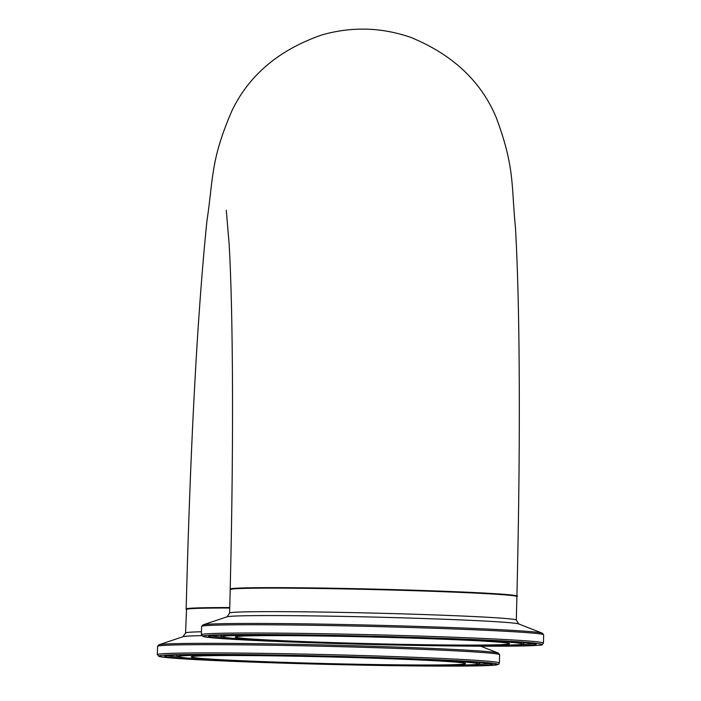 <?xml version="1.0" encoding="UTF-8"?>
<svg xmlns="http://www.w3.org/2000/svg" width="701" height="701" viewBox="0 0 701 701"><rect width="100%" height="100%" fill="white"/><g stroke="black" fill="none" stroke-linecap="round" stroke-linejoin="round"><path stroke-width="1.05" d="M516.786 596.227A143.398 3.496 -178.6 0 0 516.9 596.087A143.398 3.496 -178.6 0 0 373.572 589.085A143.398 3.496 -178.6 0 0 230.2 589.085A143.398 3.496 -178.6 0 0 230.305 589.226M201.476 631.759A143.398 3.496 -178.6 0 0 185.572 632.977L186.545 608.897L189.945 608.328L229.753 607.548A143.398 3.496 -178.6 0 0 186.159 608.985A143.398 3.496 -178.6 0 0 186.264 609.125M516.287 596.227A142.916 3.487 -178.6 0 0 380.871 589.287A142.916 3.487 -178.6 0 0 230.813 589.252M229.753 607.548A142.916 3.487 -178.6 0 0 186.773 609.151M211.387 655.654A137.177 3.347 1.4 0 1 365.589 657.941A137.177 3.347 1.4 0 1 465.482 663.61A137.177 3.347 1.4 0 1 445.301 664.863A137.177 3.347 1.4 0 1 291.099 662.568A137.177 3.347 1.4 0 1 191.207 656.907A137.177 3.347 1.4 0 1 211.387 655.654M365.361 643.527A137.177 3.347 1.4 0 1 235.247 637.007A137.177 3.347 1.4 0 1 379.407 637.183A137.177 3.347 1.4 0 1 509.522 643.711A137.177 3.347 1.4 0 1 365.361 643.527M499.401 663.006A171.07 4.171 -178.6 0 0 374.816 655.934A171.07 4.171 -178.6 0 0 182.532 653.078A171.07 4.171 -178.6 0 0 157.357 654.646L158.952 656.408L169.239 657.81C183.171 659.036 206.681 660.307 239.768 661.621A169.633 4.136 1.4 0 1 183.715 654.559A169.633 4.136 1.4 0 1 416.902 658.887A169.633 4.136 1.4 0 1 472.973 665.95A169.633 4.136 1.4 0 1 239.786 661.621L413.099 665.915L485.434 665.652L498.639 664.311L499.401 663.006L499.603 654.734A171.07 4.171 1.4 0 0 375.026 647.671A171.07 4.171 1.4 0 0 182.733 644.815A171.07 4.171 1.4 0 0 157.559 646.375L157.357 654.646M467.961 665.757A163.762 3.996 -178.6 0 0 413.835 658.931A163.762 3.996 -178.6 0 0 188.718 654.76A163.762 3.996 -178.6 0 0 242.853 661.578A163.762 3.996 -178.6 0 0 467.961 665.757M480.693 646.191L498.315 653.078A170.124 4.153 -178.6 0 0 369.278 646.173A170.124 4.153 -178.6 0 0 183.566 643.5A170.124 4.153 -178.6 0 0 158.925 644.789L157.559 646.375M158.925 644.789L182.979 636.71A146.229 3.566 1.4 0 1 201.669 635.649M186.151 609.458A143.398 3.496 1.4 0 1 207.242 608.153A143.398 3.496 1.4 0 1 229.735 608.012M456.36 665.293A150.145 3.663 1.4 0 1 249.959 661.464A150.145 3.663 1.4 0 1 200.328 655.216A150.145 3.663 1.4 0 1 406.729 659.045A150.145 3.663 1.4 0 1 456.36 665.293M176.827 655.041A151.942 3.707 -178.6 0 0 176.477 655.321L177.677 656.609L181.559 657.45C191.171 658.677 213.2 659.983 247.628 661.376C305.382 663.794 407.167 665.968 453.854 665.337C492.47 664.206 472.912 664.241 478.678 664.092L480.264 662.743A151.942 3.707 -178.6 0 0 479.94 662.454M179.342 657.091A162.045 3.952 1.4 0 1 167.171 655.637M489.552 663.514A162.045 3.952 1.4 0 1 477.32 664.373M381.178 634.966A171.07 4.171 -178.6 0 0 201.397 634.747L202.992 636.508L215.225 638.076C250.94 640.775 310.061 643.071 392.569 644.964C442.734 646.015 482.568 646.401 512.08 646.12C557.383 644.946 536.142 644.824 542.372 644.578L543.441 643.106A171.07 4.171 -178.6 0 0 381.178 634.966M541.75 644.71A169.633 4.136 1.4 0 1 363.705 644.28A169.633 4.136 1.4 0 1 203.018 636.009A169.633 4.136 1.4 0 1 381.064 636.438A169.633 4.136 1.4 0 1 541.75 644.71M381.379 626.703A171.07 4.171 1.4 0 1 543.643 634.843L542.355 633.187A170.124 4.153 -178.6 0 0 381.362 625.38A170.124 4.153 -178.6 0 0 202.966 624.889L201.599 626.484A171.07 4.171 1.4 0 1 381.379 626.703M380.766 636.569A163.762 3.996 -178.6 0 0 208.88 636.158A163.762 3.996 -178.6 0 0 364.003 644.149A163.762 3.996 -178.6 0 0 535.888 644.561A163.762 3.996 -178.6 0 0 380.766 636.569M202.966 624.889L227.019 616.819A146.229 3.566 1.4 0 1 380.354 617.239A146.229 3.566 1.4 0 1 518.722 623.943L542.355 633.187M230.191 589.567A143.398 3.496 1.4 0 1 380.88 589.751A143.398 3.496 1.4 0 1 516.891 596.569L516.751 596.183C511.555 595.955 530.929 596.831 496.168 593.791C450.007 590.785 347.161 588.043 294.525 587.753C262.954 587.508 242.774 587.736 233.985 588.428L230.191 589.567L229.613 613.077A143.398 3.496 -178.6 0 1 380.31 613.261A143.398 3.496 -178.6 0 1 516.322 620.087L516.891 596.569M380.073 636.885A150.145 3.663 1.4 0 1 522.289 644.21A150.145 3.663 1.4 0 1 364.695 643.833A150.145 3.663 1.4 0 1 222.48 636.508A150.145 3.663 1.4 0 1 380.073 636.885M220.868 635.15A151.942 3.707 -178.6 0 0 220.71 635.202A151.942 3.707 -178.6 0 0 220.517 635.421L221.718 636.71L225.599 637.551C235.212 638.777 257.241 640.083 291.669 641.476C349.431 643.904 451.207 646.077 497.894 645.437C536.519 644.307 516.952 644.342 522.727 644.193L524.313 642.843A151.942 3.707 -178.6 0 0 523.98 642.554M533.592 643.623A162.045 3.952 1.4 0 1 521.36 644.482M223.382 637.2A162.045 3.952 1.4 0 1 211.211 635.737M516.9 596.095C518.968 510.731 519.713 432.245 519.126 360.638C518.679 307.459 517.452 262.989 515.437 227.212C511.178 184.845 514.955 167.889 496.299 117.75C481.184 81.386 452.688 54.608 410.839 37.407C381.309 27.199 351.525 26.41 321.505 35.05C278.928 49.946 249.1 75.121 232.031 110.565C210.388 160.494 213.498 177.668 206.953 220.736C197.296 315.511 190.365 444.933 186.159 608.985M230.2 589.085C232.189 506.543 232.907 431.22 232.346 363.092C231.891 312.918 230.813 273.101 229.113 243.641L226.283 210.239M498.315 653.078L499.603 654.734M166.382 655.172L165.646 655.899L169.458 655.417C195.421 654.068 251.335 654.419 337.199 656.478C421.126 658.791 472.045 661.157 489.946 663.584L491.059 663.856L490.358 663.093M182.979 636.71L185.572 632.977M543.441 643.106L543.643 634.843M201.397 634.747L201.599 626.484M210.423 635.281L209.687 636L213.498 635.527C239.462 634.168 295.375 634.528 381.239 636.587C465.166 638.891 516.085 641.266 533.987 643.693L535.1 643.956L534.399 643.194M227.019 616.819L229.613 613.077M516.322 620.087L518.722 623.943"/></g></svg>
